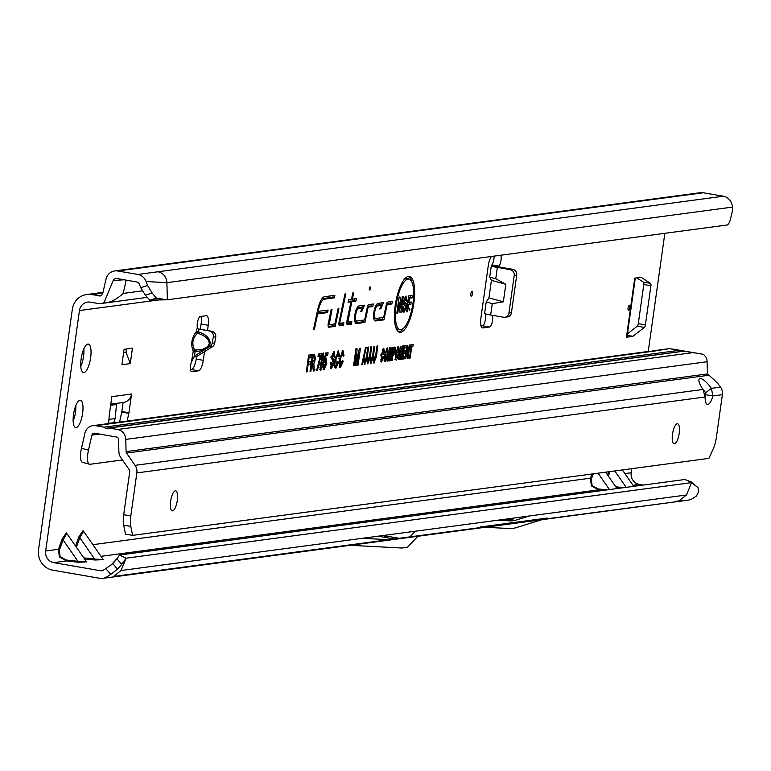<?xml version="1.0" encoding="UTF-8"?>
<svg xmlns="http://www.w3.org/2000/svg" width="771" height="771" viewBox="0 0 771 771"><rect width="100%" height="100%" fill="white"/><g stroke="black" fill="none" stroke-linecap="round" stroke-linejoin="round"><path stroke-width="1.16" d="M628.076 308.014A2.544 0.81 99.8 0 0 628.24 310.212A2.544 0.81 99.8 0 0 629.753 307.793A2.544 0.81 99.8 0 0 629.059 305.499A2.544 0.81 99.8 0 0 628.076 308.014M81.109 358.978A14.485 4.616 99.8 0 0 83.403 372.605A14.485 4.616 99.8 0 0 90.641 357.696A14.485 4.616 99.8 0 0 88.347 344.068A14.485 4.616 99.8 0 0 81.109 358.978M80.782 366.591A14.485 4.616 99.8 0 0 83.528 356.462A14.485 4.616 99.8 0 0 83.856 348.849M73.505 414.547A13.849 4.414 99.8 0 0 75.703 427.587A13.849 4.414 99.8 0 0 82.622 413.333A13.849 4.414 99.8 0 0 80.425 400.294A13.849 4.414 99.8 0 0 73.505 414.547M73.149 421.149A13.849 4.414 99.8 0 0 75.5 412.1A13.849 4.414 99.8 0 0 75.857 405.498M202.966 349.186L203.544 350.42L196.21 351.528A1.523 0.482 90.6 0 0 195.863 349.995L202.966 349.186L207.563 346.748L208.343 347.442L194.408 356.077L191.439 362.052A6.351 2.024 99.8 0 0 191.555 371.689A6.351 2.024 99.8 0 0 191.767 371.699L198.542 370.793A10.158 3.238 99.8 0 0 203.293 360.327L204.517 351.624M207.563 346.748L209.201 343.827C209.394 339.587 205.867 336.156 198.639 333.544L199.477 332.176C206.859 335.067 210.406 339.009 210.107 343.982L208.343 347.442L209.924 346.468A5.079 4.819 97.6 0 0 212.266 342.922L213.307 336.792A5.079 4.819 97.6 0 0 209.404 330.961L198.966 329.159L198.513 331.838L199.477 332.176M197.829 328.87L211.813 331.289A5.079 4.819 97.6 0 1 215.707 337.12L214.675 343.24A5.079 4.819 97.6 0 1 212.333 346.786L196.817 356.395L193.743 357.175M470.84 293.876A2.544 0.81 99.8 0 0 471.004 296.074A2.544 0.81 99.8 0 0 472.517 293.655A2.544 0.81 99.8 0 0 471.813 291.361A2.544 0.81 99.8 0 0 470.84 293.876M387.823 536.838L384.478 536.616L387.823 536.838M593.284 473.818L591.386 479.022A1.523 0.713 20.1 0 1 590.422 478.193L92.896 544.673M591.386 479.022L592.07 485.566L598.257 488.939L598.508 489.855L591.376 485.875L590.422 478.193L591.955 474.001M103.256 559.659L94.891 560.006L94.64 559.081L103.218 559.553L84.434 532.453L83.268 531.768L79.837 537.715A1.523 0.713 20.1 0 1 78.873 536.886L82.998 530.641L85.07 533.378M86.525 561.895L78.17 562.242L77.919 561.317L86.487 561.789L67.703 534.688L66.537 534.004L63.106 539.951A1.523 0.713 20.1 0 1 62.143 539.122L66.267 532.867L68.349 535.614M59.396 550.099L60.08 556.643L66.267 560.016L77.919 561.317L63.106 539.951L59.396 550.099A1.523 0.713 20.1 0 1 58.432 549.28L45.672 550.986L79.461 310.53A10.158 9.589 82.4 0 1 87.605 302.107A10.158 9.589 82.4 0 1 90.361 302.155L97.965 303.475A11.179 10.543 -97.6 0 0 101.001 303.533A11.179 10.543 -97.6 0 0 104.056 302.608L113.164 280.548A3.556 3.354 82.4 0 1 116.739 278.504L136.766 281.974A3.556 3.354 82.4 0 1 139.397 284.22L140.698 287.708L147.56 285.482L146.095 281.531A11.179 10.543 -97.6 0 0 137.826 274.457L157.901 271.777A11.179 10.543 82.4 0 1 166.902 282.658L732.354 207.11A11.179 10.543 -97.6 0 0 723.352 196.229L703.316 192.76A11.179 10.543 -97.6 0 0 700.29 192.692L114.763 270.929A11.179 10.543 82.4 0 1 117.79 270.987L137.826 274.457M66.267 560.016L66.518 560.941L59.386 556.951L58.432 549.28L62.143 539.122M369.319 288.508A1.552 0.492 99.8 0 0 369.415 289.848A1.552 0.492 99.8 0 0 370.34 288.373A1.552 0.492 99.8 0 0 369.916 286.976A1.552 0.492 99.8 0 0 369.319 288.508M409.247 309.614L409.334 310.424L409.835 309.537L409.632 308.718L409.247 309.614M396.092 305.48A25.636 8.163 99.8 0 0 400.901 329.631A25.636 8.163 99.8 0 0 412.967 303.225A25.636 8.163 99.8 0 0 409.613 279.324A25.636 8.163 99.8 0 0 396.092 305.48M395.484 326.441A26.041 8.298 99.8 0 0 399.417 329.786L400.901 329.631M395.195 305.595A28.354 9.03 99.8 0 0 398.906 332.041A28.354 9.03 99.8 0 0 413.863 303.099A28.354 9.03 99.8 0 0 408.543 276.384A28.354 9.03 99.8 0 0 395.195 305.595M398.25 331.626A27.949 8.905 99.8 0 0 404.187 327.598M328.176 323.965A3.46 1.099 99.8 0 0 328.629 327.183A3.46 1.099 99.8 0 0 328.841 327.222L335.212 326.364L338.932 308.602L338.084 308.718L334.884 323.955L329.188 324.716L332.012 309.528L331.154 309.643L328.301 323.251A3.46 1.099 99.8 0 0 328.176 323.965M338.999 322.519A3.46 1.099 99.8 0 0 339.452 325.738A3.46 1.099 99.8 0 0 339.664 325.776L343.374 325.275L343.905 322.75L340.011 323.271L339.866 322.22L345.813 293.857L344.955 293.973L339.124 321.806A3.46 1.099 99.8 0 0 338.999 322.519M347.875 322.22L351.807 301.712L355.855 301.172L356.385 298.637L352.337 299.177L353.677 292.807L352.819 292.922L351.489 299.293L348.608 299.678L348.078 302.203L350.959 301.818L346.989 320.755A3.46 1.099 99.8 0 0 347.316 324.687A3.46 1.099 99.8 0 0 347.528 324.726L351.345 324.215L351.875 321.68L347.866 322.22M485.518 313.855L484.998 313.643A9.146 0.867 8 0 0 490.664 315.011L503.482 317.228A5.079 4.79 -97.6 0 0 508.937 313.045L514.209 275.469A5.079 4.79 -97.6 0 0 510.171 269.638L497.353 267.421A9.146 0.867 -172 0 1 491.676 266.062L491.917 264.906A6.351 2.024 99.8 0 0 493.874 259.123A6.351 2.024 99.8 0 0 494.038 256.126M491.406 256.483A10.158 3.238 99.8 0 0 488.255 265.744L480.863 318.346A10.158 3.238 99.8 0 0 482.473 327.906A10.158 3.238 99.8 0 0 482.8 327.916L489.575 327.01A6.351 2.024 99.8 0 0 492.544 320.466A6.351 2.024 99.8 0 0 492.312 315.3M481.008 325.969L482.453 325.776A6.351 2.024 99.8 0 0 485.431 319.233A6.351 2.024 99.8 0 0 485.046 313.768L484.998 313.643M504.86 317.257L507.366 316.92A5.079 4.79 -97.6 0 0 511.443 312.708L516.724 275.141A5.079 4.79 -97.6 0 0 512.676 269.31L499.868 267.084L498.924 266.862L499.03 266.14A6.351 2.024 99.8 0 0 500.996 260.357A6.351 2.024 99.8 0 0 500.784 255.23M641.183 277.329L640.971 277.29A2.544 0.81 -80.2 0 1 641.087 277.29A2.544 0.81 -80.2 0 1 641.183 277.329L650.608 283.42A2.544 0.81 -80.2 0 1 650.907 285.771L645.404 324.89A2.544 0.81 -80.2 0 1 644.421 327.415L637.299 326.181L627.459 333.776M637.299 326.181A2.544 0.81 99.8 0 0 638.292 323.656L645.404 324.89M650.907 285.771L643.785 284.538L638.292 323.656M643.785 284.538A2.544 0.81 99.8 0 0 643.486 282.186L650.608 283.42M636.779 277.849L643.486 282.186M121.731 412.1A2.544 0.81 99.8 0 0 121.828 411.521L128.95 412.745A2.544 0.81 -80.2 0 1 128.844 413.333L121.731 412.1L119.553 422.094M121.828 411.521L123.1 402.481A10.158 9.589 82.4 0 0 123.437 402.443L110.793 404.129M190.476 369.685L191.42 369.56A10.158 3.238 99.8 0 0 196.171 359.093L196.547 356.462M200.364 329.304L201.096 324.042A10.158 3.238 99.8 0 0 200.952 316.418M484.583 313.643L486.222 301.933L488.959 297.876L491.416 280.345L489.71 277.155L491.358 265.446M100.914 295.707L91.421 294.647A17.781 16.779 82.4 0 0 86.603 294.551A17.781 16.779 82.4 0 0 72.339 309.296L38.55 549.752A17.781 16.779 82.4 0 0 52.698 570.154L99.748 578.308A11.179 10.543 -97.6 0 0 103.198 578.298A11.179 10.543 -97.6 0 0 106.822 576.891L110.764 574.385L105.781 568.612L103.054 570.338A3.556 3.354 82.4 0 1 100.799 570.791L53.748 562.647A10.158 9.589 82.4 0 1 45.672 550.986M644.421 327.415L632.895 336.301A2.544 0.81 -80.2 0 1 632.692 336.397L626.438 337.235A10.158 0.954 8 0 0 627.006 337.004L635.294 278.052M641 277.29L634.745 278.119L626.438 337.235M207.476 330.537L208.218 325.275A10.158 3.238 99.8 0 0 206.609 315.715A10.158 3.238 99.8 0 0 206.281 315.705L200.344 316.505A6.351 2.024 99.8 0 0 197.896 320.514A6.351 2.024 99.8 0 0 197.328 327.232L198.051 329.005L198.966 329.159M387.013 359.276L385.51 358.804L384.016 360.886L385.384 361.532L384.334 359.575L384.527 355.113L387.302 347.875L388.131 354.477L387.013 359.276L385.066 361.483M397.981 357.811L396.487 357.339L394.983 359.421L396.352 360.067L395.311 358.11L395.494 353.648L398.27 346.41L399.099 353.012L397.981 357.811L396.034 360.018M316.64 370.552L320.138 356.404L317.98 356.694L318.356 354.014L321.478 353.6L317.459 370.446L316.64 370.552M319.589 369.531L320.958 370.186L320.148 365.069L321.42 360.838L321.391 357.657L323.377 352.935L324.08 357.368L323.145 360.626L323.251 364.712L320.659 370.138M322.953 369.087L324.321 369.733L323.541 364.606L324.398 364.191L324.658 367.266L325.94 363.652L325.613 360.577L324.697 362.283L323.965 362.052L325.67 353.031L328.08 352.713L327.704 355.392L325.998 355.624L325.449 358.515L326.114 358.081L326.779 363.449L324.042 369.695M330.316 368.104L331.684 368.75L330.614 362.842L331.472 362.428L332.108 366.061L333.38 363.594L331.646 356.53L334.007 351.509L335.009 356.819L334.151 357.233L333.65 354.188L332.417 357.802L333.901 359.363L334.209 363.44L331.241 368.692M332.764 353.764L332.282 353.542M335.915 359.614L336.349 365.502L338.103 361.291L338.835 361.801L335.992 368.172L335.106 367.565L334.72 365.425L335.086 359.729L338.469 350.921L339.558 356.154L338.662 356.867L338.064 353.6L335.915 359.614L334.354 359.392M340.358 359.026L340.801 364.905L342.546 360.703L343.288 361.204L340.435 367.584L339.548 366.977L339.163 364.828L339.539 359.132L342.912 350.323L344.011 355.556L343.114 356.269L342.517 353.002L340.358 359.026L338.797 358.794M308.14 364.538L307.109 371.834L306.289 371.94L308.651 355.103L311.908 354.67L311.532 357.349L309.104 357.677L308.516 361.869L310.597 361.589L310.221 364.269L307.369 364.22M356.53 323.521L364.962 322.394L367.998 307.88L368.393 307.118L372.856 306.53L373.386 303.996L368.75 304.622A3.46 1.099 99.8 0 0 367.256 307.465L364.635 319.975L356.886 321.015A6.39 2.034 -80.2 0 1 356.867 321.015A6.39 2.034 -80.2 0 1 355.672 314.973A6.39 2.034 -80.2 0 1 358.66 308.419L362.254 307.947L360.703 311.494L361.85 311.339L364.558 305.181L359.007 305.923A8.924 2.843 99.8 0 0 354.959 314.279A8.924 2.843 99.8 0 0 356 323.435A8.924 2.843 99.8 0 0 356.53 323.521L355.537 323.049M375.516 320.977L383.948 319.859L386.984 305.335L387.379 304.584L391.841 303.986L392.372 301.461L387.736 302.078A3.46 1.099 99.8 0 0 386.242 304.93L383.621 317.44L375.872 318.481A6.39 2.034 -80.2 0 1 375.853 318.481A6.39 2.034 -80.2 0 1 374.658 312.428A6.39 2.034 -80.2 0 1 377.645 305.885L381.24 305.403L379.689 308.949L380.835 308.795L383.544 302.637L377.992 303.379A8.924 2.843 99.8 0 0 373.945 311.735A8.924 2.843 99.8 0 0 374.985 320.9A8.924 2.843 99.8 0 0 375.516 320.977L374.523 320.505M314.433 329.14L317.623 313.903L327.588 312.573L328.118 310.048L318.153 311.378L318.327 310.549A13.772 4.385 -80.2 0 1 324.283 299.196L334.344 297.847L334.874 295.322L324.63 296.69A16.316 5.195 99.8 0 0 317.585 310.135L313.575 329.256L314.433 329.14L313.672 328.812M311.86 364.249L310.867 371.323L310.038 371.439L312.409 354.602L314.539 354.323L315.541 358.91L313.845 363.652L314.289 370.87L313.354 370.996L312.438 364.172L311.099 363.931M311.58 363.767L311.07 363.526M356.009 354.12L354.409 365.512L353.581 365.618L355.951 348.781L357.06 348.637L356.443 361.069L359.44 348.319L360.462 348.184L358.091 365.02L357.272 365.126L358.785 354.323L356.221 365.271L355.45 365.367L356.009 354.12L355.431 352.472M366.273 347.201L362.447 364.644L361.744 364.731L365.57 347.297L366.273 347.201M373.617 362.852L374.108 363.083L373.347 361.907L373.627 357.503L374.494 357.079L374.513 360.404L375.072 359.421L377.029 345.967L377.848 345.861L376.267 357.146L373.839 363.045M370.562 363.257L371.053 363.488L370.292 362.322L370.572 357.908L371.429 357.493L371.449 360.809L372.007 359.826L373.964 346.381L374.793 346.266L373.203 357.551L370.784 363.449M367.497 363.661L367.998 363.902L367.227 362.727L367.507 358.322L368.374 357.898L368.393 361.214L368.952 360.24L370.909 346.786L371.728 346.68L370.147 357.966L367.719 363.864M364.442 364.076L364.934 364.307L364.172 363.141L364.452 358.727L365.319 358.313L365.329 361.628L365.888 360.645L367.844 347.191L368.673 347.085L367.083 358.37L364.664 364.269M380.44 361.358L381.809 362.013L381.086 355.325L383.765 348.347L384.642 352.588L383.871 353.195L383.428 350.622L381.79 355.229L382.117 359.739L383.457 356.443L384.083 356.867L381.481 361.965M382.233 349.995L383.582 350.641L382.059 349.976M411.724 346.998L410.172 358.062L409.468 358.158L411.02 347.095L409.883 347.249L410.201 344.974L413.189 344.579L412.861 346.844L410.182 346.642M407.059 349.889L405.825 358.64L405.122 358.737L406.992 345.408L407.676 345.312L407.994 353.87L409.218 345.109L409.921 345.013L408.052 358.342L407.367 358.438L407.059 349.889L406.481 349.09M405.054 356.52L404.736 358.785L401.913 359.161L403.792 345.832L406.558 345.466L406.24 347.731L404.177 348.01L403.744 351.104L405.691 350.844L405.373 353.118L403.416 353.378L402.944 356.8L405.054 356.52M400.371 350.786L399.147 359.537L398.443 359.623L400.313 346.295L400.987 346.208L401.305 354.766L402.539 346.006L403.243 345.909L401.373 359.238L400.689 359.325L400.371 350.786L399.792 349.976M392.902 355.421L392.188 360.462L391.485 360.558L393.364 347.229L395.465 347.21L395.668 350.872L393.653 355.315L392.246 355.142M394.781 347.037L393.942 347.345L394.251 349.041M389.345 352.675L388.17 361.001L387.466 361.088L389.345 347.76L390.261 347.644L389.789 357.108L392.073 347.403L392.921 347.287L391.051 360.616L390.348 360.712L391.456 352.79L389.577 360.809L388.931 360.895L388.854 351.268M632.972 485.258L639.275 484.41A10.158 9.589 -97.6 0 1 631.189 472.748L631.767 468.681M648.218 351.634L664.843 233.314M128.844 413.333L127.157 421.072M108.682 423.549L109.154 415.964A2.544 0.81 -80.2 0 1 109.212 415.386L111.843 396.651L131.581 394.01A10.158 9.589 82.4 0 1 123.437 402.443M128.95 412.745L131.581 394.01M132.448 348.184L130.28 363.604L121.914 364.722L124.083 349.302L132.448 348.184M498.924 266.862L499.03 266.14L498.933 266.862L491.676 266.062L491.917 264.906L499.03 266.14M486.222 301.933L492.264 303.678L503.347 301.818L505.815 284.277L495.763 278.755L489.71 277.155M409.941 536.886L388.95 539.69L409.941 536.886L415.27 531.229M684.956 479.495L119.515 555.043L126.116 558.185L691.558 482.636L697.726 487.426L691.597 482.097L684.956 479.495L691.558 482.636L686.518 494.857L678.326 501.468L409.97 536.857M105.781 568.612L112.807 563.601L116.98 558.869L121.702 564.391L126.116 558.185L121.018 570.54L112.807 577.026L103.198 578.298M388.815 539.681L347.76 545.164L401.845 548.027A10.158 3.238 99.8 0 0 402.048 548.017L406.895 547.371A10.158 3.238 99.8 0 0 408.119 546.61L417.921 536.211A2.544 0.81 -80.2 0 1 418.229 536.028L348.646 545.319M417.342 535.874L418.229 536.028M639.275 484.41L643.149 485.084M547.188 518.064L480.111 527.027L510.653 528.578A10.158 3.238 99.8 0 0 510.855 528.578L514.816 528.048A10.158 3.238 99.8 0 0 515.028 528L547.188 518.064M406.548 307.224L403.879 312.4L402.761 311.86L402.289 309.826L402.491 306.434L403.464 306.299L404.206 309.846L405.556 307.456L405.334 305.827L403.792 304.362L403.474 300.825L406.018 295.997L407.31 301.027L406.327 301.153L405.691 298.56L404.486 300.555L404.476 301.586L406.163 303.292L406.548 307.224L404.997 306.983M404.92 298.194L404.245 297.924M408.543 304.882L407.589 311.715L406.596 311.85L408.852 295.813L412.514 295.322L412.148 297.885L409.478 298.242L408.909 302.319L411.184 302.01L410.827 304.574L407.628 304.497M399.262 302.627L397.807 313.026L396.814 313.151L399.07 297.124L400.033 296.989L400.804 307.089L402.269 296.69L403.252 296.565L400.997 312.592L400.033 312.727L399.262 302.627L398.434 301.654M691.597 482.097L698.006 487.677L698.738 491.541L696.358 496.11L692.339 498.654A11.179 10.543 82.4 0 1 688.069 500.157L678.326 501.468M99.025 295.958A3.556 3.354 -97.6 0 0 102.784 293.337L105.974 279.247A11.179 10.543 82.4 0 1 114.763 270.929M126.184 280.133L123.167 293.423C115.795 300.083 109.434 303.148 104.056 302.608M113.164 280.548L124.131 279.777M147.56 285.482L152.147 293.047L156.474 298.194L149.825 300.131L167.346 299.784L727.429 224.949L728.055 224.342A15.247 5.031 89.3 0 0 730.474 219.08L732.45 210.917L732.354 207.11M156.474 298.194L167.346 299.784L166.902 282.658L146.095 281.531M321.68 299.148A14.186 4.52 -80.2 0 1 322.914 298.55L332.87 297.22L333.217 295.544M332.87 297.22L334.344 297.847M317.305 311.465L318.153 311.378M316.948 313.161L326.114 311.937L326.461 310.27M326.114 311.937L327.588 312.573M316.862 313.575L317.623 313.903M380.758 305.085L381.732 302.887M379.93 308.39L380.835 308.795M376.017 305.316A6.794 2.168 -80.2 0 1 376.277 305.239L380.19 304.718L381.24 305.403M375.853 318.481L374.369 318.635A6.794 2.168 -80.2 0 1 374.369 318.635A6.794 2.168 -80.2 0 1 373.752 318.404M386.522 303.87L390.367 303.35L390.724 301.683M390.367 303.35L391.841 303.986M374.378 320.302L382.464 319.223L382.821 317.546M382.464 319.223L383.948 319.859M361.772 307.629L362.746 305.422M360.944 310.925L361.85 311.339M357.031 307.851A6.794 2.168 -80.2 0 1 357.291 307.774L361.204 307.253L362.254 307.947M356.867 321.015L355.383 321.17A6.794 2.168 -80.2 0 1 355.383 321.17A6.794 2.168 -80.2 0 1 354.766 320.938M367.536 306.405L371.381 305.894L371.738 304.217M371.381 305.894L372.856 306.53M355.392 322.837L363.478 321.758L363.835 320.081M363.478 321.758L364.962 322.394M348.251 301.355L350.959 301.818M351.489 299.273L352.337 299.177M350.265 301.432L354.381 300.536L354.727 298.859M354.381 300.536L355.855 301.172M350.333 301.075L351.807 301.712M346.892 323.974L349.87 323.579L350.227 321.902M349.87 323.579L351.345 324.215M339.028 325.025L341.9 324.639L342.257 322.972M341.9 324.639L343.374 325.275M328.205 326.47L333.737 325.728L334.084 324.061M333.737 325.728L335.212 326.364M412.022 282.35A27.949 8.905 99.8 0 0 407.792 276.558M409.613 279.324L408.264 278.678A26.041 8.298 99.8 0 0 403.445 280.499M397.807 313.026L396.892 312.64M400.997 312.592L399.995 312.168M400.11 307.61L399.812 309.759M400.804 307.089L399.667 307.937M398.684 299.852L398.867 302.155M407.589 311.715L406.674 311.33M410.827 304.574L407.676 304.169M409.565 302.232L409.324 303.947M408.909 302.319L407.926 302.425M409.478 298.242L408.563 297.857M412.148 297.885L408.611 297.529M410.895 295.544L410.654 297.259M403.879 312.4L402.51 311.754M404.235 309.836L402.684 311.715M406.163 303.292L404.63 303.427L405.112 305.595M404.476 301.586L402.915 301.644L404.63 303.427M404.486 300.555L402.925 300.324M407.31 301.027L405.797 300.391M405.276 296.372L405.903 298.55M404.206 309.846L402.298 309.884M307.109 371.834L306.347 371.506M310.221 364.269L307.427 363.806M308.978 361.801L308.718 363.633M308.516 361.869L307.687 361.956M309.104 357.677L308.333 357.349M311.532 357.349L308.39 356.934M310.289 354.882L310.029 356.713M340.801 364.905L339.182 365.059M344.011 355.556L342.469 355.036M342.083 350.863L342.507 352.935M340.435 367.584L339.067 366.929M340.637 364.924L339.462 366.765M343.288 361.204L341.659 361.271M336.349 365.502L334.73 365.656M339.558 356.154L338.016 355.633M337.64 351.46L338.055 353.532M335.992 368.172L334.624 367.526M336.195 365.512L335.019 367.362M338.835 361.801L337.206 361.869M331.954 366.08L330.692 367.979M334.209 363.44L332.658 363.208M333.901 359.363L332.368 359.488L332.793 361.339M331.511 358.766L332.368 359.488M332.417 357.802L330.855 357.831M332.465 356.462L330.904 356.231M335.009 356.819L333.496 356.241M333.217 352L333.65 354.101M332.108 366.061L330.393 366.196M324.244 367.304L323.502 368.731M326.779 363.449L325.217 363.218M325.121 358.592L325.429 360.442M325.449 358.515L323.753 358.968M325.998 355.624L325.246 355.296M327.704 355.392L325.323 354.882M326.461 352.925L326.2 354.756M324.697 362.283L323.261 361.609M324.658 367.266L323.184 367.42M320.909 367.757L320.119 369.203M321.892 359.652L321.844 361.907M322.519 353.754L322.683 355.209M323.251 364.712L321.7 364.481M323.145 360.626L321.43 360.452M324.08 357.368L322.529 357.137M322.22 357.503L322.451 359.594L323.261 357.474L323.03 355.402L322.22 357.503L320.669 357.272M322.451 359.594L320.967 359.749M320.967 364.953L321.305 367.709L322.432 364.818L322.085 362.062L320.967 364.953L319.416 364.722M321.305 367.709L319.83 367.873M320.138 356.404L318.095 355.845M317.459 370.446L315.965 369.81M321.189 355.662L319.647 355.306L319.406 355.942M319.859 353.812L319.647 355.306M313.354 361.426L312.11 363.286L312.361 364.028M313.363 354.477L314.144 356.896M313.315 356.587L312.149 356.433M310.867 371.323L310.096 371.005M314.289 370.87L313.334 370.494M313.913 363.941L312.351 363.979M313.845 363.652L312.11 363.286M315.541 358.91L313.99 358.688M312.236 361.57L313.402 361.416L314.713 359.035L314.173 356.992L312.853 357.175L312.236 361.57L311.417 361.657M312.853 357.175L312.091 356.848M354.409 365.512L353.648 365.184M356.221 365.271L355.47 364.943M358.785 354.323L358.37 352.867M358.091 365.02L357.33 364.693M356.443 361.069L355.633 361.705M356.491 360.144L355.71 360.076M362.447 364.644L361.821 364.375M374.022 360.452L373.357 361.985M376.267 357.146L374.706 356.915M374.513 360.404L373.029 360.558M370.967 360.857L370.302 362.389M373.203 357.551L371.651 357.32M371.449 360.809L369.974 360.963M367.902 361.271L367.237 362.804M370.147 357.966L368.586 357.734M368.393 361.214L366.919 361.377M364.847 361.676L364.182 363.208M367.083 358.37L365.531 358.139M365.329 361.628L363.854 361.782M382.117 359.739L380.633 359.893M381.79 355.229L380.228 354.997M384.642 352.588L383.091 352.068M382.908 349.051L383.129 350.429M381.664 359.787L380.941 361.059M384.083 356.867L382.464 356.944M410.172 358.062L409.517 357.783M412.861 346.844L410.22 346.372M411.56 344.791L411.367 346.218M411.02 347.095L409.979 346.536M405.825 358.64L405.17 358.37M408.052 358.342L407.358 358.052M407.994 353.87L407.223 354.554M404.736 358.785L402.038 358.313M403.435 356.732L403.233 358.158M402.944 356.8L402.24 356.877M403.416 353.378L402.77 353.099M405.373 353.118L402.838 352.626M404.071 351.065L403.879 352.482M403.744 351.104L403.04 351.181M404.177 348.01L403.522 347.731M406.24 347.731L403.59 347.258M404.939 345.678L404.736 347.104M399.147 359.537L398.491 359.257M401.373 359.238L400.679 358.939M401.305 354.766L400.544 355.45M397.45 347.046L397.778 348.531M399.099 353.012L397.547 352.781M396.198 353.571L396.67 357.792L398.405 353.07L397.961 348.685L396.198 353.571L394.636 353.34M396.67 357.792L395.186 357.956M393.567 353.108L392.314 354.66L393.653 355.315M393.306 347.191L393.942 347.345M393.673 348.897L394.511 349.302L393.75 349.398L393.22 353.147L392.516 353.224M392.188 360.462L391.543 360.192M395.668 350.872L394.116 350.641M393.75 349.398L393.094 349.128M393.22 353.147L393.991 353.051L394.954 351.036L394.858 349.33L393.509 348.685M388.17 361.001L387.524 360.722M389.577 360.809L388.95 360.539M391.456 352.79L391.099 351.547M391.051 360.616L390.396 360.336M389.789 357.108L389.095 357.648M389.808 356.694L389.143 356.645M386.473 348.511L386.801 349.995M388.131 354.477L386.57 354.246M385.23 355.036L385.693 359.267L387.428 354.535L386.984 350.15L385.23 355.036L383.669 354.805M385.693 359.267L384.218 359.421M116.98 558.869L119.515 555.043M121.702 564.391L117.491 569.2L110.764 574.385M117.491 569.2L112.807 563.601M149.825 300.131L145.43 295.254L140.698 287.708M145.43 295.254L152.147 293.047M362.139 538.322L388.95 539.69M394.26 538.977L378.137 536.192M399.282 538.312L383.158 535.517M497.536 520.232L511.077 520.926L502.933 519.509M511.077 520.926L515.095 520.386L506.952 518.979M515.095 520.386L529.349 515.982M196.21 351.528L195.179 351.518L194.408 356.077L196.817 356.395M197.405 333.332C192.499 338.257 191.565 343.741 194.629 349.783L195.863 349.995L194.629 349.783A1.523 1.417 132.8 0 0 193.068 351.017C190.562 344.088 191.651 337.631 196.345 331.655A1.523 1.407 -116.3 0 0 197.405 333.332L198.639 333.544L197.675 333.207L198.513 331.838L196.605 331.53A1.523 1.407 63.7 0 0 197.675 333.207L197.405 333.332M193.068 351.017L195.179 351.518A1.523 0.482 90.6 0 0 195.179 351.383A1.523 0.482 90.6 0 0 194.832 349.986A1.523 1.417 132.8 0 0 193.28 351.21L191.439 362.052M503.347 301.818L488.959 297.876M505.815 284.277L491.416 280.345M116.835 403.32A2.544 2.4 -97.6 0 0 116.508 404.496L115.149 418.557L108.942 419.385M113.713 422.874L115.149 418.557M130.28 363.604L126.049 352.202L123.63 352.53M126.049 352.202L126.502 348.974M83.152 462.388A15.247 4.713 -74.9 0 1 82.545 462.349A15.247 4.713 -74.9 0 1 81.485 448.298L88.482 450.187L91.903 435.104A2.544 2.4 -97.6 0 1 94.592 433.225L116.527 437.022A2.544 2.4 -97.6 0 1 118.57 439.499L118.888 451.69A10.158 9.589 82.4 0 0 120.768 457.492L129.287 469.79A2.544 2.4 -97.6 0 1 129.74 471.679L123.688 514.72A15.247 4.857 -80.2 0 0 123.668 525.147L125.49 534.139L132.602 535.373L708.906 458.369L713.368 448.539A15.247 4.857 -80.2 0 0 716.326 437.716L722.379 394.685A10.158 9.589 82.4 0 0 721.56 388.844L720.577 387.119L711.392 388.343A12.702 3.71 52.5 0 0 711.334 388.256A12.702 3.71 52.5 0 0 699.413 378.744A12.702 3.71 52.5 0 0 702.969 389.374A12.702 3.71 52.5 0 0 703.027 389.461L705.099 396.988A12.702 4.048 99.8 0 0 707.47 404.438A12.702 4.048 99.8 0 0 712.896 395.947L711.392 388.343L705.61 392.786L705.86 394.733L705.108 396.911A12.702 4.048 99.8 0 0 705.108 396.911M705.61 392.786A12.702 3.71 52.5 0 0 705.552 392.699A12.702 3.71 52.5 0 0 702.844 389.191M672.495 434.237A10.158 3.238 99.8 0 0 674.114 443.807A10.158 3.238 99.8 0 0 679.193 433.341A10.158 3.238 99.8 0 0 677.584 423.78A10.158 3.238 99.8 0 0 672.495 434.237M170.622 501.295A10.158 3.238 99.8 0 0 172.232 510.855A10.158 3.238 99.8 0 0 177.311 500.398A10.158 3.238 99.8 0 0 175.701 490.828A10.158 3.238 99.8 0 0 170.622 501.295M703.451 354.342L676.591 349.918A35.572 3.354 -172 0 1 670.818 348.858L675.801 349.485A20.325 1.918 8 0 0 681.419 350.564L703.451 354.342L705.889 357.04A10.158 9.589 82.4 0 1 707.103 361.734L707.383 372.595A5.079 1.677 89.3 0 0 707.479 373.925L713.695 379.477A15.247 4.453 52.5 0 1 720.577 387.119M649.596 351.701L95.643 425.708A10.158 9.589 -97.6 0 0 92.886 425.659L645.953 351.759L654.666 351.104L652.864 350.834L650.31 351.682M95.643 425.708L104.085 427.173A1.523 1.436 82.4 0 1 105.29 428.406L107.661 428.821A1.523 1.436 82.4 0 1 109.145 428.05L117.578 429.505L692.56 352.684M705.099 396.988L136.852 472.912A10.158 9.589 -97.6 0 0 135.07 465.347L126.55 453.049A2.544 2.4 82.4 0 1 126.078 451.604L125.769 439.403A10.158 9.589 -97.6 0 0 117.578 429.505M132.602 535.373L130.781 526.381A15.247 4.857 -80.2 0 1 130.81 515.953L136.852 472.912M705.86 394.733L712.896 395.947L722.379 394.685M654.955 350.978L669.912 348.559L652.864 350.834M92.886 425.659A10.158 9.589 -97.6 0 0 84.906 433.215L81.485 448.298M122.473 459.95L90.159 464.267A15.247 4.713 105.1 0 1 89.542 464.238A15.247 4.713 105.1 0 1 88.482 450.187M684.089 351.075L105.29 428.406M109.145 428.05L683.944 351.181L108.73 428.04M210.107 343.982L209.201 343.827M215.707 337.12L213.307 336.792M591.376 485.875L592.07 485.566M609.447 489.585L598.074 473.182M626.177 487.349L614.805 470.946M82.998 530.641A1.523 1.436 -97.6 0 0 83.268 531.768M83.769 557.867L94.64 559.081L79.837 537.715L76.368 547.198M66.267 532.867A1.523 1.436 -97.6 0 0 66.537 534.004M59.386 556.951L60.08 556.643M196.345 331.655L197.328 327.232M79.461 310.53L159.057 299.9M75.548 546.003L78.873 536.886M607.529 474.926L608.685 471.765M631.189 472.748L624.886 473.596M492.264 303.678L490.664 315.011M497.353 267.421L495.763 278.755M482.453 325.776L489.575 327.01M686.46 494.992L121.018 570.54M347.76 545.164L115.717 576.168M620.077 488.168L616.434 487.754M603.346 490.404L598.508 489.855L100.982 556.334M94.891 560.006L84.444 558.84M78.17 562.242L66.518 560.941L53.748 562.647M102.688 570.54L100.799 570.791M681.159 500.62L675.232 501.41M91.421 294.647L102.832 293.115M142.731 290.812L123.167 293.423M121.779 279.95L123.668 279.7M703.316 192.76L117.79 270.987M157.901 271.777L723.352 196.229M322.914 298.55L324.283 299.196M317.536 310.385L318.327 310.549M376.277 305.239L377.645 305.885M374.388 318.635L375.834 318.481M386.435 304.14L387.379 304.584M386.184 305.181L386.984 305.335M357.291 307.774L358.66 308.419M355.402 321.17L356.848 321.015M367.449 306.675L368.393 307.118M367.198 307.716L367.998 307.88M346.94 321.006L347.731 321.17M339.076 322.056L339.866 322.22M338.912 323.386L340.001 323.271L338.912 323.386M328.253 323.502L329.053 323.666M328.099 324.832L329.188 324.716L328.099 324.832M333.062 358.64L331.549 358.785M314.105 366.013L312.534 365.974M615.759 486.79L623.72 487.677M610.015 471.582L608.358 476.121M598.257 488.939L606.989 489.913M201.096 324.042L208.218 325.275M196.171 359.093L203.293 360.327M191.42 369.56L198.542 370.793M482.164 327.8L482.8 327.916M212.333 346.786L209.924 346.468M214.675 343.24L212.266 342.922M211.813 331.289L209.404 330.961M510.171 269.638L512.676 269.31M514.209 275.469L516.724 275.141M508.937 313.045L511.443 312.708M113.819 422.672L108.701 423.356M116.508 404.496L110.629 405.276M632.692 336.397L627.228 335.452M627.247 335.327L632.895 336.301M104.085 427.173L679.068 350.352M707.103 361.734L125.769 439.403M707.479 373.925L126.078 451.604M123.688 514.72L130.81 515.953M123.668 525.147L130.781 526.381M703.027 389.461L135.07 465.347M126.55 453.049L708.79 375.255M91.903 435.104L99.536 434.083M676.591 349.918L681.419 350.564M678.258 501.478L112.807 577.026M86.603 294.551L103.006 292.354M101.001 303.533L146.789 297.413M110.995 565.104L117.549 558.021M633.723 486.347L622.351 469.934M617.002 488.573L605.63 472.17M159.655 299.88L160.647 299.861M82.545 462.349L89.542 464.238"/></g></svg>
